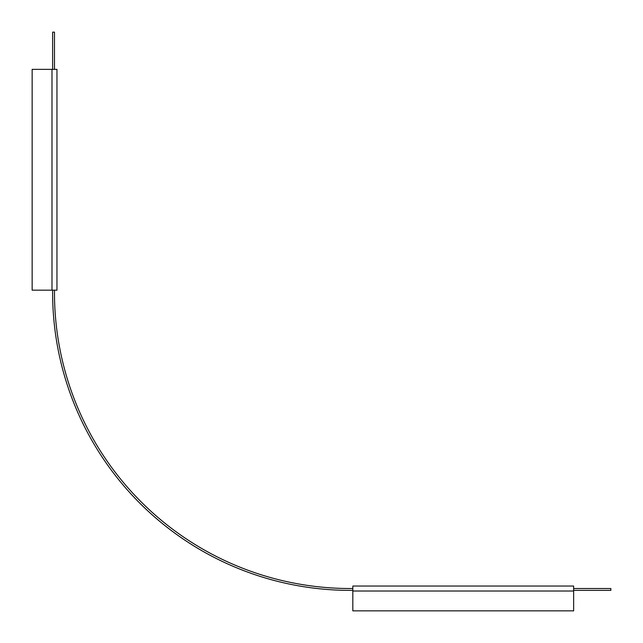 <?xml version="1.0" encoding="UTF-8"?>
<svg xmlns="http://www.w3.org/2000/svg" width="643" height="643" viewBox="0 0 643 643"><rect width="100%" height="100%" fill="white"/><g stroke="black" fill="none" stroke-linecap="round" stroke-linejoin="round"><path stroke-width="0.96" d="M52.622 69.364L52.622 32.15L54.478 32.15L54.478 69.364M54.478 290.178L54.478 292.661A295.86 295.86 0 0 0 350.339 588.522L352.822 588.522M573.636 590.378L610.85 590.378L610.85 588.522L573.636 588.522M352.822 590.378L350.339 590.378A297.725 297.725 0 0 1 52.622 292.661L52.622 290.178M32.15 290.178L56.962 290.178L56.962 69.364L32.15 69.364L32.15 290.178M573.636 610.85L573.636 586.038L352.822 586.038L352.822 610.85L573.636 610.85M51.995 290.178L51.995 69.364M573.636 591.005L352.822 591.005"/></g></svg>
